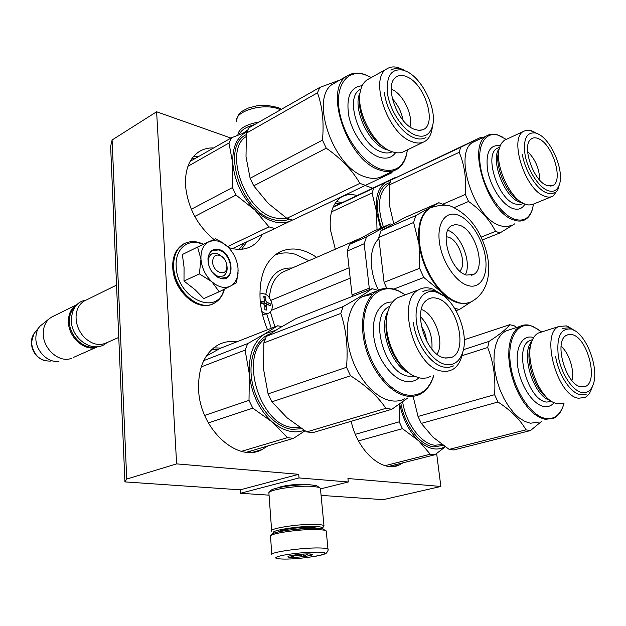 <?xml version="1.0" encoding="UTF-8"?>
<svg xmlns="http://www.w3.org/2000/svg" width="626" height="626" viewBox="0 0 626 626"><rect width="100%" height="100%" fill="white"/><g stroke="black" fill="none" stroke-linecap="round" stroke-linejoin="round"><path stroke-width="0.94" d="M124.918 481.903L126.718 479.054L112.101 139.989L110.63 146.32L124.918 481.903L240.235 489.829L240.494 493.28L268.765 495.143M436.643 453.514L440.86 486.465L383.245 499.658L321.091 495.385M126.718 479.054L176.634 463.882L298.712 474.312L240.235 489.829M112.101 139.989L156.617 111.78L230.963 138.072M372.642 188.16L365.326 185.578M440.86 486.465L347.939 478.522L348.299 481.981L320.535 488.898M240.494 493.28L299.04 477.928L348.299 481.981M277.514 487.951C281.81 485.659 298.672 483.608 307.1 484.368L310.754 484.915M299.04 477.928L298.712 474.312M213.677 147.932C208.317 147.728 203.481 148.957 199.178 151.609C189.428 158.128 184.881 169.489 185.523 185.695C187.808 207.519 197.268 225.446 213.904 239.453M228.482 247.513C237.262 250.33 244.993 249.876 251.668 246.151C256.19 243.53 259.72 239.641 262.255 234.492M356.976 195.523C351.358 193.919 346.295 194.365 341.804 196.846C332.938 202.448 329.135 213.403 330.418 229.703L335.325 249.218M236.816 341.819C230.18 340.834 223.983 341.843 218.231 344.863C204.522 352.994 197.98 368.018 198.614 389.935C200.054 429.334 237.77 463.31 262.161 449.515L267.834 445.947M351.194 421.29C357.595 451.401 382.83 473.42 399.458 464.868L403.019 462.817M267.521 329.761C263.452 320.058 260.995 310.253 260.142 300.355C258.914 276.856 265.111 260.909 278.719 252.521C290.448 246.566 303.086 248.178 316.631 257.356M156.617 111.78L176.634 463.882M220.829 255.768C215.641 253.827 212.903 255.948 212.613 262.122C212.996 272.404 226.401 277.216 226.862 267.38L226.87 265.682C226.315 261.245 224.304 257.943 220.829 255.768L219.178 254.117M116.538 285.12L84.283 301.004C78.766 304.439 76.02 310.113 76.043 318.031L76.763 323.446C78.047 328.728 80.527 333.322 84.205 337.242C91.725 344.41 99.221 346.233 106.71 342.735L118.768 337.414M84.283 301.004L85.95 300.183M75.456 306.482C71.341 310.042 69.314 315.081 69.376 321.608C69.376 335.865 83.602 349.652 95.042 346.827M77.374 304.369L76.677 304.745C71.168 308.172 68.414 313.822 68.414 321.694C68.336 337.938 86.012 352.681 97.852 346.694M58.993 361.202C48.366 363.432 35.745 351.155 35.862 338.416C35.831 333.509 37.192 329.44 39.954 326.209L49.744 318.344C45.408 321.96 43.249 327.093 43.257 333.752C43.084 349.159 59.58 363.307 71.434 358.322M49.744 318.344L53.257 316.271M216.619 276.074L214.428 274.712M208.02 261.105L208.145 259.618M230.29 286.168L219.202 291.755L211.854 281.731C218.364 287.256 224.507 288.735 230.29 286.168L230.658 285.98C234.844 283.547 237.293 279.313 237.997 273.28L238.021 268.186C237.09 259.821 233.655 252.677 227.707 246.746L222.128 242.677L218.13 241.088L213.388 240.587L209.053 241.667L215.399 238.803L221.463 242.027L225.994 245.243M208.748 265.228L208.309 260.588C208.591 257.38 209.796 255.111 211.94 253.796L216.956 253.233L223.607 258.029M226.761 264.751C227.794 270.049 226.69 273.781 223.466 275.949L218.638 276.528L216.08 275.495L211.705 271.504M223.92 289.415C217.879 316.858 177.08 298.719 176.203 266.723C174.764 248.491 188.77 237.489 202.988 244.5M218.732 249.484C233.514 252.638 235.845 282.608 220.837 278.46L217.66 277.185C211.236 272.842 208.004 266.645 207.973 258.608C208.982 251.464 212.566 248.42 218.732 249.484M183.997 281.051L199.365 273.891L211.854 281.731C205.453 275.612 201.822 268.108 200.962 259.219L197.581 247.043L182.354 254.516L184.06 267.31L183.997 281.051L195.022 289.658L203.74 298.594L219.202 291.755M199.365 273.891L200.962 259.219C200.649 250.502 203.34 244.649 209.053 241.667L197.581 247.043M238.13 270.667L236.558 282.709L230.658 285.98M208.685 264.986C207.128 258.209 208.364 253.428 212.402 250.635L218.513 249.954C229.413 252.168 235.439 273.155 226.393 277.521L220.563 278.218C217.308 277.381 214.421 275.237 211.909 271.801M239.351 134.629C240.783 130.286 245.83 126.961 254.485 124.652M237.841 135.216C238.475 128.815 245.588 124.402 259.18 121.976M324.784 530.23L323.212 528.962L317.296 528.305C303.078 527.569 273.625 531.49 271.762 534.322L271.621 534.494M326.295 531.56L326.24 530.911L324.675 530.206L318.454 529.526C303.477 528.759 272.404 532.89 270.479 535.848L271.801 554.284M317.953 552.132C306.13 552.163 294.306 553.251 282.49 555.372C273.249 557.5 273.429 558.736 283.03 559.073C304.134 559.55 340.677 552.461 317.953 552.132M309.033 553.908C302.366 553.72 288.727 555.473 287.976 556.6C287.592 557.062 288.789 557.32 291.575 557.375C300.05 557.586 316.553 554.98 311.92 554.143L309.033 553.908M290.667 555.677L291.653 557.226C295.378 554.793 299.291 554.542 303.375 556.491L308.156 553.9M309.244 553.908L312.014 554.785L311.646 554.088M291.653 557.226L291.505 555.497M303.375 556.491L303.164 554.088M243.334 133.088L247.442 130.56M243.256 133.119L247.74 129.934M322.061 528.727L322.304 528.532C323.251 527.436 321.005 526.756 315.567 526.489C299.635 525.613 267.529 530.832 274.047 533.141M322.453 528.344L323.986 525.777C323.306 525.065 320.864 524.611 316.67 524.416C300.629 523.5 267.772 528.547 271.7 531.239M317.374 528.313L311.889 527.295C301.497 526.748 280.143 529.604 278.726 531.701L278.593 531.873M314.495 527.82L315.019 527.554M320.481 489.039L320.41 488.264L316.834 485.799L311.701 484.986C298.954 483.804 272.74 487.498 270.448 490.753L270.299 490.925M316.834 485.799L318.618 487.286L313.125 486.425C299.455 485.173 271.293 489.133 268.867 492.592L271.645 530.574M280.777 530.699L281.34 530.871M275.683 330.301L265.213 333.635L277.639 325.786L281.911 326.561M277.639 325.786L220.289 348.314L206.29 356.084M304.972 430.821L293.5 438.349L287.436 437.652L241.511 451.33M293.5 438.349L246.652 452.207M287.436 437.652L272.654 422.315L252.794 408.16L249.007 400.366L249.367 374.215L245.095 350.098L247.708 343.572L203.724 360.631M245.095 350.098L201.212 366.906M249.007 400.366L204.694 415.398M252.794 408.16L208.348 422.894M247.708 343.572L265.213 333.635C253.733 341.162 248.452 354.692 249.367 374.215C251.488 394.075 259.25 410.108 272.654 422.315C283.555 431.173 294.079 433.857 304.22 430.344M301.693 428.708L292.146 429.373C275.51 427.488 257.873 407.769 252.661 384.489C247.317 361.21 255.314 339.19 270.025 333.893M408.003 397.831L391.868 409.255L312.781 432.652L306.717 431.909L287.06 417.785L271.911 401.822L350.537 375.764L346.507 367.298C348.197 347.766 346.295 329.808 340.802 313.43L263.836 342.923L263.546 369.09L268.084 393.895L271.911 401.822M306.717 431.909L385.859 408.34L391.868 409.255M437.77 292.6C455.032 298.539 469.484 333.439 462.63 352.563C459.429 361.773 453.733 365.74 445.555 364.473C432.856 362.086 418.888 341.913 416.486 322.03C413.888 302.108 423.301 288.304 435.868 291.966L437.77 292.6L433.176 289.204L431.001 288.476C426.611 287.279 422.613 287.67 419.005 289.65C395.53 299.768 414.404 367.908 441.94 371.116L447.347 371.328L452.238 369.755C456.464 367.415 459.531 363.299 461.456 357.399L462.473 353.479M421.392 326.396C424.397 330.755 426.087 335.567 426.447 340.849M420.484 316.607C429.013 325.786 432.809 336.616 431.87 349.097M421.384 309.471C434.874 313.704 444.984 342.485 437.05 354.167M436.713 298.273C457.481 302.452 469.414 353.307 450.368 357.759L444.679 357.931C426.087 355.49 412.01 310.441 426.541 300.324C429.436 297.945 432.832 297.264 436.713 298.273M433.176 289.204L441.698 294.431M430.281 376.594L426.815 377.901L423.059 378.323L419.897 378.01L414.561 376.257C396.328 368.737 381.398 332.907 387.815 311.936C389.716 305.112 392.956 300.394 397.541 297.78L419.005 289.65M401.61 296.239L397.541 297.78M405.39 294.807L398.519 290.996L394.552 289.635C375.733 284.267 360.764 304.213 364.121 333.525C367.196 362.775 388.222 392.189 407.401 395.045C420.171 396.485 428.927 390.014 433.677 375.623L433.701 375.53M378.159 290.378L372.047 288.688C366.312 293.046 356.679 299.001 343.15 306.56L340.802 313.43M385.859 408.34C378.018 396.563 366.241 385.702 350.537 375.764M372.979 294.048L362.313 296.669C348.932 303.915 343.298 328.016 350.153 352.798C356.906 377.588 374.982 398.308 391.281 400.781C396.219 401.548 400.734 400.883 404.826 398.785M346.507 367.298L268.084 393.895M343.15 306.56L266.402 336.326L263.836 342.923M266.402 336.326L279.18 328.18L296.168 318.501L372.047 288.688M405.445 294.783L397.854 290.48L393.832 289.095C387.83 287.522 382.345 288.093 377.353 290.808C364.058 298.039 358.588 322.351 365.576 347.407C372.454 372.486 390.593 393.504 406.845 396.078C411.767 396.868 416.259 396.219 420.32 394.13C426.486 390.78 430.884 384.849 433.521 376.328L433.755 375.506M422.886 291.653C426.204 289.838 429.874 289.478 433.92 290.566L443.521 295.824M463.013 351.272L462.168 354.48M453.686 365.881L449.139 367.337L444.108 367.133C430.735 364.95 415.68 343.259 413.356 322.304M268.969 226.862L254.845 210.007C267.912 221.878 279.9 225.485 290.8 220.837L274.783 228.545L268.969 226.862L227.598 246.644M274.783 228.545L232.489 248.616M246.887 131.812C236.73 136.883 232.058 147.603 232.856 163.973C234.773 181.657 242.098 197.002 254.845 210.007L236.01 195.046L232.442 187.581L232.856 163.973L228.967 143.018L231.495 137.767L190.155 161.351M228.967 143.018L187.925 166.297M232.442 187.581L191.298 209.264M236.01 195.046L194.772 216.447M292.475 220.023L290.8 220.837L292.35 220M231.495 137.767L246.91 131.75M289.212 219.155C284.548 221.15 279.298 221.307 273.46 219.616C241.198 212.237 220.321 146.468 246.229 134.653M392.408 171.438L391.868 172.753L292.655 220.062L286.849 218.31L268.202 203.356L253.733 185.844L326.256 148.198L322.468 140.122C324.104 122.313 322.437 106.553 317.46 92.828L246.362 133.158L246.01 156.774L250.118 178.261L253.733 185.844M286.849 218.31L359.887 183.379L365.654 185.421M404.091 70.135L398.402 67.639C394.075 66.403 390.303 66.771 387.095 68.743C368.722 77.718 387.291 133.315 411.556 141.515C416.767 143.589 421.235 143.534 424.952 141.343C428.121 139.379 430.328 136.092 431.588 131.491L432.402 127.07M432.425 126.28C437.464 109.965 422.573 78.391 406.399 71.356L403.285 70.159C390.968 68.171 385.765 76.356 387.682 94.722C390.546 111.616 403.23 130.208 414.897 134.942C423.802 138.15 429.647 135.263 432.425 126.28L431.588 131.491M409.991 126.867C413.371 115.427 403.003 93.939 391.821 89.354L391.25 89.103M392.338 98.705C397.956 104.886 401.54 112.109 403.097 120.356M407.143 76.888C425.461 84.424 437.496 125.607 422.456 129.84L418.551 130.341L414.13 129.206C397.643 123.369 384.121 86.31 395.303 77.718C398.41 74.987 402.354 74.705 407.143 76.888M423.082 142.251L404.865 151.109C401.383 153.159 397.26 153.401 392.479 151.844L391.367 151.437C373.456 145.373 355.372 110.309 360.404 90.981C361.601 85.668 363.917 81.904 367.36 79.705L387.095 68.743M368.503 79.072L367.36 79.705M371.328 77.499L364.77 74.643C347.641 69.04 335.286 84.737 339.175 109.879C342.837 134.934 362.094 162.51 379.841 168.871C393.613 173.136 402.526 168.261 406.571 154.254L407.393 149.88M339.871 80.058L319.776 87.413L317.46 92.828M359.887 183.379C352.281 170.209 341.076 158.48 326.256 148.198M335.098 82.765L333.728 83.54C308.72 95.833 332.555 167.432 365.028 176.775C371.875 179.161 377.783 178.911 382.768 176.023L394.31 170.53M322.468 140.122L250.118 178.261M319.776 87.413L248.858 127.868L246.362 133.158M370.96 77.295L364.042 74.251C357.775 72.334 352.297 72.812 347.602 75.676C322.758 87.843 346.929 160.233 379.325 169.889C386.156 172.346 392.04 172.134 396.986 169.255C401.602 166.422 404.764 161.68 406.47 155.021L407.33 150.389M390.929 70.159C394.763 67.866 399.333 67.952 404.623 70.417M432.793 124.684L432.089 128.361M425.985 137.438C422.534 139.473 418.395 139.52 413.559 137.571C400.663 132.657 386.414 110.912 384.403 92.664M261.77 311.427C264.36 313.556 266.801 314.072 269.086 312.969C271.426 311.545 272.482 308.931 272.255 305.144C270.244 296.403 266.191 292.663 260.095 293.938L259.853 294.079M260.213 301.145L263.882 301.591L264.383 300.3L263.757 296.45L265.283 296.802L265.909 300.652L267.325 302.601L270.08 303.407L270.244 305.386L266.911 304.643L266.363 305.957L266.41 310.066L264.876 309.729L264.829 305.613L263.413 303.665L260.416 303.148M263.726 301.654L260.346 302.522M263.929 297.373L265.283 296.802M268.077 304.737L268.03 304.252L264.994 303.571L263.585 301.709M268.03 304.252L270.08 303.407M308.931 260.713L295.065 254.179C287.89 252.231 281.168 252.536 274.908 255.079M270.98 300.324L349.058 267.818M271.496 310.277L350.192 278.187M469.234 302.624L463.983 303.641L458.224 302.914C452.559 301.349 446.894 297.686 441.236 291.919L423.849 277.482L393.809 289.087M471.339 301.74L459.453 309.479L454.679 308.352M392.33 224.444L390.272 223.936L366.484 236.996L364.175 243.757L347.219 251.049L352.031 294.948L352.61 296.325M364.175 243.757L369.27 288.156L352.031 294.948M390.272 223.936L373.573 231.229L349.59 244.336L347.219 251.049M366.484 236.996L349.59 244.336M369.27 288.156L369.849 289.548M378.894 238.764C368.98 246.957 368.597 270.917 378.558 290.182M432.55 206.838L429.726 208.106C420.695 213.951 417.127 226.002 419.021 244.25L419.577 268.327L423.849 277.482M445.477 205.32L438.889 202.714L404.607 217.676L381.007 230.689L415.758 215.587L413.622 222.488L419.021 244.25C421.94 263.084 429.342 278.969 441.236 291.919L447.801 299.541M459.453 309.479L456.057 310.684M419.577 268.327L384.082 282.318L386.735 288.234M413.622 222.488L378.746 237.489L384.082 282.318M415.758 215.587L438.889 202.714M381.007 230.689L378.746 237.489M459.421 225.196L455.431 224.57L451.894 225.579C438.63 231.385 450.415 271.488 466.558 275.064L473.459 274.556C486.652 268.585 475.486 229.703 459.421 225.196M447.833 230.29C460.885 234.429 472.051 262.709 465.353 274.642M459.781 271.05C467.246 264.532 458.991 239.954 448.419 237.137L446.213 236.722M445.274 446.831L434.945 454.734L430.258 454.194L385.1 465.681M434.945 454.734L388.785 466.417M430.258 454.194L418.81 440.915L402.463 428.653L399.224 421.83L355.38 434.311M399.224 421.83L399.372 404.2M402.463 428.653L358.51 440.907M399.685 403.981C402.925 419.428 409.302 431.744 418.81 440.915C428.325 449.21 437.073 451.127 445.047 446.682M443.185 445.391L434.045 446.878C420.218 445.665 404.576 425.336 400.851 403.16M541.568 421.4L530.488 430.555L453.811 449.961L449.155 449.39L432.965 437.144L421.306 423.395L497.991 402.009L494.579 394.685C495.761 377.689 493.46 361.969 487.685 347.508L461.949 355.724M449.155 449.39L525.942 429.859L530.488 430.555M572.258 329.448C586.632 334.041 599.794 369.512 592.908 385.24C590.592 390.945 586.922 393.371 581.898 392.518C572.383 390.749 561.099 373.495 558.314 356.147C556.365 337.038 560.622 328.008 571.084 329.065L566.327 325.88L558.791 326.529C540.254 333.674 557.163 395.945 578.565 398.238L585.02 397.447C587.681 396.062 589.723 393.527 591.171 389.834L591.312 389.474M561.107 346.366C569.12 352.907 574.77 370.717 571.906 380.514M572.031 334.589C588.057 337.657 599.238 383.707 584.465 386.727L580.92 386.805C566.327 385.053 553.885 343.228 565.622 335.786L568.604 334.409L572.031 334.589M567.665 326.326L573.087 329.519M564.065 403.019L557.523 403.84L554.292 402.815C538.493 396.97 524.557 359.113 531.709 341.6C533.211 337.43 535.387 334.589 538.243 333.063L558.791 326.529M541.451 332.046L538.243 333.063M541.717 331.96L533.555 326.772L531.114 325.943C516.763 321.834 506.684 339.941 510.636 365.553C514.376 391.125 531.38 416.36 545.841 418.489C553.72 419.506 559.441 415.515 562.993 406.532L564.104 403.011M516.63 327.484L514.322 325.864L509.822 324.691C506.567 328.955 499.658 334.519 489.094 341.381L487.685 347.508M525.942 429.859C520.347 419.803 511.027 410.523 497.991 402.009M509.674 329.753L505.472 331.131L501.34 334.307L497.999 339.128L495.589 345.427L494.211 352.978L493.953 361.499L494.822 370.655L496.809 380.068L499.822 389.349L503.75 398.113L508.422 406L513.649 412.683L519.197 417.902L524.854 421.454L530.378 423.239L538.947 422.073M494.579 394.685L418.035 416.47L421.306 423.395M418.035 416.47L413.097 396.297M489.094 341.381L463.404 349.691M509.822 324.691L464.273 339.73M538.916 329.761L530.394 325.45C526.607 324.456 523.133 324.769 519.963 326.389L515.894 329.573L512.608 334.409L510.253 340.747L508.938 348.353L508.735 356.953L509.658 366.187L511.692 375.686L514.752 385.06L518.711 393.918L523.406 401.892L528.641 408.653L534.189 413.942L539.823 417.558L545.324 419.381L553.822 418.238C557.727 416.259 560.7 412.589 562.743 407.221L563.032 406.43M562.258 328.384L569.183 327.789L575.091 330.88M586.562 394.083L580.56 394.81C570.56 393.222 558.4 374.677 555.614 356.382M390.765 180.476L386.813 181.736L395.796 177.612M395.358 177.487L333.228 206.838M377.008 229.726L376.555 211.831L372.055 192.957L373.745 188.121L333.055 207.222M372.055 192.957L331.467 211.885M373.745 188.121L386.813 181.736C378.566 186.368 375.146 196.4 376.555 211.831L380.608 228.154M381.672 227.692C373.597 206.697 377.854 185.445 389.967 182.612M481.144 237.113L495.526 231.37L499.971 232.942L482.403 239.915M534.737 132.211L528.876 130.2L526.176 130.341L523.759 131.272C508.617 137.853 524.987 189.733 544.377 196.102C547.734 197.448 550.645 197.44 553.11 196.063L557.883 189.639L558.376 187.956M559.276 184.858C564.644 171.227 551.342 139.512 537.836 133.831L535.856 133.064C526.458 131.679 522.89 139.207 525.167 155.624C528.094 170.671 538.509 186.806 547.476 190.429C553.173 192.565 557.109 190.703 559.276 184.858L557.883 189.639M527.608 151.476C535.449 159.364 539.479 168.895 539.69 180.069M538.673 138.769C553.22 144.606 564.151 182.808 551.999 185.797L546.608 185.343C533.329 180.781 521.458 145.764 530.918 139.222C532.992 137.501 535.582 137.344 538.673 138.769M551.224 196.83L532.249 204.608L528.813 204.992L524.948 204.068C509.807 199.185 493.812 163.37 499.665 147.259L501.371 143.393L504.243 140.334L523.759 131.272M506.199 139.348L504.72 140.028M506.152 139.363L498.523 135.333C485.244 130.857 476.589 145.49 480.682 167.885C484.579 190.21 500.393 214.155 514.095 219.045C522.953 221.925 529.025 218.764 532.303 209.569L533.54 204.068M482.591 137.759L481.097 137.196L460.634 147.321L459.187 152.314L389.302 184.913L389.599 205.962L393.746 223.662M495.526 231.37C489.986 220.227 481.003 210.258 468.577 201.462L465.337 194.428C466.503 178.754 464.453 164.716 459.187 152.314M475.384 141.14L473.475 142.039C452.653 151.077 473.585 218.184 499.783 225.485C504.227 227.05 508.116 226.925 511.458 225.11M514.901 223.74L499.971 232.942M468.577 201.462L453.975 207.715M465.337 194.428L443.098 204.084M460.634 147.321L390.953 180.038L389.302 184.913M390.953 180.038L481.097 137.196M502.248 136.914L497.819 134.966C493.718 133.667 490.088 133.925 486.942 135.725C466.323 144.653 487.552 212.394 513.617 219.929C518.038 221.534 521.896 221.432 525.198 219.624C528.328 217.84 530.629 214.734 532.1 210.289L532.577 208.693M534.001 132.102L537.546 133.698M559.167 185.249L558.728 186.744M554.331 192.683C552.046 193.958 549.354 193.966 546.24 192.698C536.419 188.997 524.768 170.382 522.311 154.16M241.636 249.242L246.918 241.769M198.771 156.437L193.262 156.797M342.109 202.511L336.342 201.619M249.218 452.34L251.316 450.83M220.861 348.087L213.693 347.853M239.124 249.351L244.124 243.099M195.523 158.292L191.72 158.816M339.738 203.669L335.207 203.2M217.895 349.621L211.455 349.809M50.315 361.116C39.61 361.03 33.311 354.856 31.433 342.594C31.41 338.603 32.529 335.286 34.79 332.633L39.156 327.202M212.817 303.884C197.879 311.85 173.895 290.206 173.253 267.31C172.901 256.355 176.188 248.655 183.128 244.218L184.459 243.514M224.405 289.165C222.825 295.527 219.515 300.167 214.46 303.086C199.741 312.632 174.325 290.785 173.684 267.099C173.324 256.144 176.618 248.444 183.559 244.007L186.368 242.692M236.902 122.054C232.575 111.851 263.296 102.249 279.055 109.167L280.526 109.8M289.087 530.042L306.732 528.422M328.063 549.636L327.977 549.112C327.265 548.47 324.667 548.094 320.183 547.985C303 547.39 267.654 552.5 271.848 554.886M299.768 427.433L293.109 427.503C260.142 425.883 238.741 356.155 265.447 338.447M403.246 367.728C391.602 357.023 383.973 335.098 386.469 319.604M409.404 373.174C391.211 366.202 377.979 328.118 387.917 311.568M414.373 376.171L408.504 376.21C384.231 373.565 368.448 315.512 389.278 306.544L389.951 306.192M419.013 377.822C415.281 381.054 410.852 382.236 405.734 381.367C392.126 379.098 377.282 359.246 374.035 338.392C370.631 317.515 379.458 301.153 392.557 302.061M286.825 218.294L280.831 218.889L274.36 217.762C244.422 210.852 223.537 150.623 246.065 136.632M383.926 147.313C370.154 139.379 357.829 114.855 359.559 98.634M388.934 150.326L385.726 149.371C368.346 143.604 352.125 107.844 360.091 92.671M392.244 151.758C389.02 153.386 385.248 153.378 380.937 151.742C359.574 144.919 343.893 97.484 360.216 89.448L360.889 89.072M395.64 152.642C391.61 158.104 385.859 159.505 378.378 156.852C366.1 152.259 352.821 134.34 348.932 116.694C345.795 97.406 350.216 87.069 362.196 85.692M268.139 313.352L262.537 314.815M260.909 302.648L263.241 301.669M264.117 301.403L265.909 300.652M264.994 303.571L267.325 302.601M264.861 306.576L266.363 305.957M266.723 313.931L271.261 328.29M292.123 268.03C277.811 267.513 269.039 276.269 265.807 294.298M270.369 311.983L274.947 326.842M286.043 270.682L282.725 272.122C274.908 276.692 270.471 285.19 269.423 297.632M458.835 302.694C463.623 303.946 467.904 303.579 471.668 301.575C491.285 290.472 490.768 266.089 485.776 249.344C479.516 229.155 468.78 215.219 453.56 207.535C448.592 204.279 440.845 204.381 430.32 207.848L426.118 211.291L422.777 216.283L420.437 222.684L419.201 230.274L419.13 238.788L420.234 247.912L422.487 257.294L425.805 266.59L430.07 275.44L435.101 283.508L440.72 290.487L446.698 296.137L452.809 300.245L458.835 302.694M433.935 206.345L429.726 208.106M457.974 215.039C445.735 210.469 436.729 222.958 439.436 242.332C441.964 261.652 455.712 282.224 468.06 285.581C480.447 289.228 488.288 275.659 485.432 257.223C482.756 238.835 470.173 219.335 457.974 215.039M442.026 444.554L434.953 445.243C421.337 444.037 405.969 423.692 402.635 401.876M546.795 397.674C534.15 388.48 525.214 359.778 530.472 345.552M550.191 400.39C533.649 396.688 520.128 353.22 531.74 341.522M551.882 401.54L546.498 402.064C527.499 400.17 513.328 346.921 529.893 340.544L532.483 339.683M554.049 402.706C551.357 405.922 547.985 407.19 543.939 406.517C533.156 404.772 520.629 386.078 517.812 367.118C514.838 348.126 522.201 334.456 532.929 337.383L533.61 337.57M383.386 226.941C376.805 206.165 378.511 192.049 388.503 184.576L389.513 184.107M519.4 201.032C506.536 194.428 494.43 165.929 498.554 151.875M522.334 202.785L519.4 202.018C504.188 197.213 489.923 159.129 499.329 148.495M523.508 203.419L519.541 204.725L514.783 203.927C497.607 198.599 483.765 154.184 497.302 148.26L498.632 147.65M524.964 204.06C522.178 208.896 517.992 210.328 512.389 208.348C502.287 204.616 490.729 187.19 487.67 170.734C485.393 152.767 489.579 144.41 500.221 145.678M251.668 246.151L248.256 247.755M262.161 449.515L253.334 452.105M399.458 464.868L392.925 466.511M226.862 267.38L227.121 269.399M96.764 347.125L73.453 357.407M76.677 304.745L51.598 317.092M44.618 360.74C36.59 357.837 32.153 351.929 31.308 343.001M31.3 342.782L33.867 333.83M172.753 267.756C172.432 260.76 173.864 254.821 177.056 249.954L183.559 244.007C189.748 240.72 196.376 240.814 203.442 244.281M210.007 304.862C194.115 309.682 173.582 289.04 172.768 267.951M216.08 275.495L217.66 277.185M208.309 260.588L207.973 258.608M237.997 273.28L238.044 273.679M222.128 242.677L221.463 242.035M236.691 119.949C238.295 112.031 242.239 111.217 248.459 107.993L257.083 105.763L266.363 105.207L278.21 107.516L281.528 109.229M281.317 530.527L281.379 531.294M314.463 527.483L314.534 528.242M271.762 534.322L270.479 535.848M323.212 528.962L324.675 530.206M326.24 530.911L327.977 549.112C328.509 549.558 328.024 550.849 326.514 553.001C325.035 554.198 320.919 555.364 314.158 556.514M270.448 490.753L268.867 492.592M323.986 525.777L320.41 488.264M86.177 300.065C76.967 301.544 72.013 308.25 71.325 320.183M106.819 342.688C93.775 354.543 71.309 339.143 71.333 320.504M445.344 358.056L450.368 357.759M462.63 352.563L461.456 357.399M389.975 306.137L389.278 306.544L389.896 306.31M362.313 296.669L377.353 290.808M398.519 290.996L397.854 290.48M433.669 375.623L433.521 376.336M403.285 70.159L398.402 67.639M420.195 130.333L422.456 129.84M333.728 83.54L347.602 75.676M364.77 74.643L364.042 74.251M406.571 154.254L406.47 155.021M264.563 314.768L262.552 314.878M266.911 304.651L264.821 305.511M361.57 237.786L286.129 270.643M471.37 275.338L473.459 274.556M581.108 386.845L584.465 386.727M592.908 385.24L591.171 389.834M530.864 344.339L531.122 343.494M532.515 339.613L529.893 340.544L532.46 339.738M505.472 331.131L519.963 326.389M533.555 326.772L532.882 326.295M562.977 406.564L562.743 407.221M535.856 133.064L531.2 130.67M550.113 186.11L551.999 185.797M498.805 147.572L499.689 147.165M473.475 142.039L486.942 135.725M498.523 135.333L497.819 134.966M532.303 209.569L532.108 210.289"/></g></svg>
